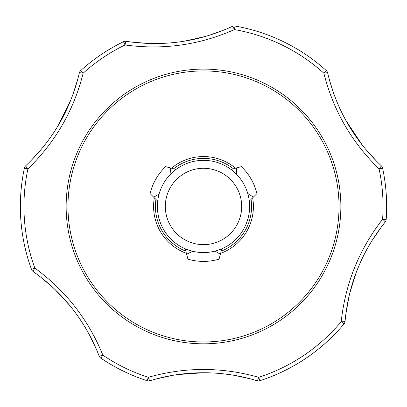 <?xml version="1.0" encoding="UTF-8"?>
<svg xmlns="http://www.w3.org/2000/svg" width="407" height="407" viewBox="0 0 407 407"><rect width="100%" height="100%" fill="white"/><g stroke="black" fill="none" stroke-linecap="round" stroke-linejoin="round"><path stroke-width="0.61" d="M223.901 247.812L221.815 248.774L220.38 254.248L215.512 251.404M192.735 251.297L186.62 254.248L185.185 248.774L183.099 247.812M249.608 206.461A46.108 46.108 0 0 1 203.5 252.569A46.108 46.108 0 0 1 157.392 206.461A46.108 46.108 0 0 1 203.5 160.353A46.108 46.108 0 0 1 249.608 206.461M241.677 206.461A38.177 38.177 0 0 1 203.5 244.638A38.177 38.177 0 0 1 165.323 206.461A38.177 38.177 0 0 1 203.5 168.284A38.177 38.177 0 0 1 241.677 206.461M220.625 253.337A49.908 49.908 0 0 0 252.661 197.853M235.536 168.193A49.908 49.908 0 0 0 171.464 168.193M154.339 197.853A49.908 49.908 0 0 0 186.375 253.337M221.21 251.155A48.077 48.077 0 0 0 251.063 199.45M233.353 168.778A48.077 48.077 0 0 0 173.647 168.778M155.937 199.45A48.077 48.077 0 0 0 185.79 251.155M67.969 206.461A135.531 135.531 0 0 0 203.5 341.992A135.531 135.531 0 0 0 339.031 206.461A135.531 135.531 0 0 0 203.5 70.93A135.531 135.531 0 0 0 67.969 206.461M66.138 206.461A137.363 137.363 0 0 0 203.5 343.823A137.363 137.363 0 0 0 340.863 206.461A137.363 137.363 0 0 0 203.5 69.098A137.363 137.363 0 0 0 66.138 206.461M89.235 334.437L96.902 350.417L99.145 355.993C85.501 321.204 63.507 293.055 33.165 271.54A4.579 4.579 0 0 1 31.492 269.363A183.15 183.15 0 0 1 24.41 168.111A4.579 4.579 0 0 1 25.763 165.72C52.91 140.039 70.772 109.101 79.35 72.909L77.905 78.739L72.604 95.436M177.564 374.582L203.5 372.741C185.175 372.761 167.313 375.432 149.913 380.754A4.579 0.575 -107 0 1 148.27 377.314C185.007 366.865 221.83 366.865 258.73 377.314A179.558 179.558 0 0 0 341.224 321.672C345.294 283.694 359.086 249.557 382.6 219.256A179.558 179.558 0 0 0 379.075 168.864C351.658 142.272 333.247 110.389 323.85 73.204A4.579 0.575 -13 0 1 327.65 72.909C336.319 109.259 354.182 140.196 381.237 165.72L376.907 161.554L365.094 148.616M172.125 375.447L155.688 379.09A4.579 1.094 74.9 0 1 155.672 379.095A4.579 1.567 -105.1 0 0 155.688 379.09L149.913 380.754A4.579 4.579 0 0 1 147.166 380.733L148.27 377.314A179.558 179.558 0 0 1 102.869 355.169C88.385 319.658 65.715 290.644 34.865 268.127L31.492 269.363A183.15 183.15 0 0 1 20.35 206.461M371.464 241.432L381.471 226.801L385.175 222.069C361.869 251.277 348.489 284.401 345.029 321.438A4.579 4.579 0 0 1 343.976 323.977A183.15 183.15 0 0 1 259.834 380.733L258.73 377.314A4.579 0.575 -73 0 1 257.087 380.754C239.738 375.442 221.876 372.766 203.5 372.741M345.716 314.911A4.579 1.557 -173 0 0 345.716 314.891A4.579 0.722 -173 0 0 345.716 314.891L345.029 321.438A4.579 0.575 -175 0 1 341.224 321.672L343.976 323.977A183.15 183.15 0 0 1 259.834 380.733A4.579 4.579 0 0 1 257.087 380.754L250.758 378.942A4.579 1.557 105 0 0 250.778 378.948M41.153 149.517L30.5 161.147A4.579 0.722 -135 0 0 30.494 161.157A4.579 1.557 -135 0 0 30.484 161.162M149.801 43.513L132.127 42.165A4.579 1.567 -82.9 0 0 132.107 42.165M132.112 42.165A4.579 1.094 97.1 0 1 132.127 42.165L126.18 41.321C163.131 46.902 198.504 41.926 232.311 26.409A4.579 4.579 0 0 1 235.032 26.048A183.15 183.15 0 0 1 326.256 70.538L323.85 73.204A179.558 179.558 0 0 0 234.412 29.584C199.486 45.045 163.024 50.173 125.03 44.958A179.558 179.558 0 0 0 83.15 73.204C73.835 110.246 55.423 142.135 27.925 168.864A4.579 0.575 -133 0 1 25.763 165.72L30.5 161.147M234.941 375.458L250.758 378.942A4.579 0.722 105 0 0 250.768 378.942M220.156 373.499L228.215 374.415M24.41 168.111L27.925 168.864A179.558 179.558 0 0 0 34.865 268.127A4.579 0.575 -55 0 0 33.165 271.54L39.8 276.409L53.322 287.891M54.848 289.336L70.004 305.743M84.31 325.9L85.404 327.706M333.989 94.338L329.68 80.886L327.65 72.909A4.579 4.579 0 0 0 326.256 70.538A183.15 183.15 0 0 0 235.032 26.048A4.579 4.579 0 0 0 232.311 26.409L224.771 29.721L208.069 35.689M362.25 145.096L345.818 120.34M339.764 108.379L336.762 101.485M70.981 99.664L57.758 126.272M50.422 137.495L45.96 143.539M206.054 36.284L184.269 41.209M159.656 43.524L157.545 43.564M345.716 314.891L349.109 295.808M349.598 293.762L356.227 272.431M366.529 249.964L367.552 248.112M123.458 41.728A183.15 183.15 0 0 0 80.744 70.538A183.15 183.15 0 0 1 123.458 41.728A4.579 4.579 0 0 1 126.18 41.321A4.579 0.575 -81 0 0 125.03 44.958L123.458 41.728A183.15 183.15 0 0 0 80.744 70.538A183.15 183.15 0 0 1 123.458 41.728M79.35 72.909A4.579 4.579 0 0 1 80.744 70.538L83.15 73.204A4.579 0.575 -167 0 0 79.35 72.909M100.855 358.145A4.579 4.579 0 0 1 99.145 355.993A4.579 0.575 -21 0 0 102.869 355.169L100.855 358.145A183.15 183.15 0 0 0 147.166 380.733A183.15 183.15 0 0 1 100.855 358.145M147.166 380.733A4.579 4.579 0 0 0 149.913 380.754A4.579 4.579 0 0 1 147.166 380.733A4.579 4.579 0 0 0 148.509 380.952M386.182 219.51A4.579 4.579 0 0 1 385.175 222.069A4.579 0.575 -141 0 0 382.6 219.256L386.182 219.51A183.15 183.15 0 0 0 386.65 206.461A183.15 183.15 0 0 1 386.182 219.51M381.237 165.72A4.579 4.579 0 0 1 382.59 168.111A183.15 183.15 0 0 1 386.65 206.461A183.15 183.15 0 0 0 382.59 168.111L379.075 168.864A4.579 0.575 -47 0 0 381.237 165.72M235.032 26.048L234.412 29.584A4.579 0.575 -115 0 0 232.311 26.409M220.38 254.248L219.068 259.152A54.945 54.945 0 0 1 187.932 259.152L186.62 254.248M157.489 203.454L157.697 201.165L150.081 193.595A54.945 54.945 0 0 1 165.649 166.631L176.012 169.444L177.89 168.122M229.11 168.122L230.988 169.444L241.351 166.631A54.945 54.945 0 0 1 256.919 193.595L249.303 201.165L249.511 203.454M170.055 174.725L170.553 167.949M153.673 197.186L158.572 194.388M247.71 193.366L253.327 197.186M236.447 167.949L236.416 173.585M258.491 380.952A4.579 4.579 0 0 1 257.087 380.754"/></g></svg>
